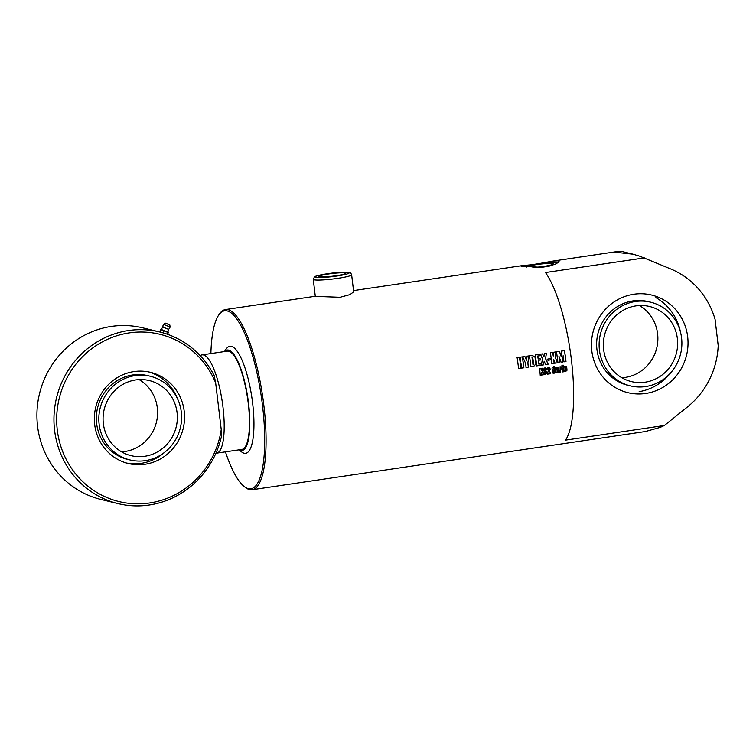 <?xml version="1.0" encoding="UTF-8"?>
<svg xmlns="http://www.w3.org/2000/svg" width="756" height="756" viewBox="0 0 756 756"><rect width="100%" height="100%" fill="white"/><g stroke="black" fill="none" stroke-linecap="round" stroke-linejoin="round"><path stroke-width="1.13" d="M215.914 453.194A49.679 13.126 -98.4 0 0 216.603 453.156A49.679 13.126 -98.4 0 0 224.107 421.262A49.679 13.126 -98.4 0 0 202.05 354.876A49.679 13.126 -98.4 0 0 200.227 355.689M526.866 267.085A13.315 1.37 173.2 0 1 526.866 267.076A13.315 1.37 173.2 0 1 539.926 264.137A13.315 1.37 173.2 0 1 553.307 263.92A13.315 1.37 173.2 0 1 543.753 266.386A13.315 1.37 173.2 0 1 532.904 267.501M523.067 266.584A19.316 1.984 173.2 0 1 531.156 264.78L538.593 263.683A19.316 1.984 173.2 0 1 558.108 262.691M538.593 263.683L553.175 261.037L558.287 260.811L559.053 261.387L556.482 263.693L549.017 266.216L541.57 267.312L521.423 266.263L520.686 265.97L521.3 265.762L531.156 264.78M633.83 294.245A50.227 48.167 -76.3 0 1 651.615 295.048A50.227 48.167 -76.3 0 1 686.552 355.235A50.227 48.167 -76.3 0 1 627.877 392.666A50.227 48.167 -76.3 0 1 591.551 341.674A50.227 48.167 -76.3 0 1 633.83 294.245M210.886 353.562A89.973 23.767 81.6 0 1 218.654 315.157A89.973 23.767 81.6 0 1 227.169 310.943A89.973 23.767 81.6 0 1 263.353 413.381A89.973 23.767 81.6 0 1 243.999 486.354L245.124 487.261A91.079 24.06 -98.4 0 0 252.154 489.746L645.397 431.525L660.224 427.367L664.363 425.486L687.459 406.945A80.59 77.282 103.7 0 0 718.2 345.605L715.072 319.344A80.59 77.282 103.7 0 0 671.026 269.079L639.812 256.218L633.027 254.177L615.753 252.296L618.72 251.332L621.933 251.483L633.027 254.177M252.154 489.746A91.079 24.06 -98.4 0 0 263.286 400.935A91.079 24.06 -98.4 0 0 228.085 309.695A91.079 24.06 -98.4 0 0 225.477 309.554A91.079 24.06 -98.4 0 0 219.467 313.967L218.654 315.157M351.635 274.759L353.666 291.797L350.047 294.594L340.03 297.288L315.299 296.371L313.267 279.333A19.316 1.984 -6.8 0 0 337.771 278.34A19.316 1.984 -6.8 0 0 351.635 274.759C350.841 273.048 350.104 272.302 349.423 272.51C349.017 272.009 344.727 272.047 336.562 272.623C320.95 274.192 314.581 276.271 314.411 276.932L313.267 279.333M644.386 257.89L545.492 272.538A91.079 24.06 81.6 0 1 571.451 360.215A91.079 24.06 81.6 0 1 565.479 440.134L664.363 425.486M558.627 368.172A91.079 24.06 81.6 0 1 558.826 370.204L557.125 370.459A91.079 24.06 81.6 0 1 557.238 371.697L557.673 371.631A91.079 24.06 -98.4 0 0 557.569 370.563L558.845 370.374A91.079 24.06 81.6 0 1 558.949 371.451L557.541 372.755L555.953 371.848A91.079 24.06 -98.4 0 0 555.651 368.654L557.021 367.312L558.627 368.172L558.769 370.166L557.059 370.421L557.474 371.933M556.378 372.623L555.953 371.848M552.447 372.292A91.079 24.06 -98.4 0 0 552.305 370.79L553.581 370.601A91.079 24.06 81.6 0 1 553.723 372.113L554.252 372.037A91.079 24.06 -98.4 0 0 554.176 371.253L552.107 368.796A91.079 24.06 -98.4 0 0 552.031 368.049L553.524 366.518L555.112 367.473A91.079 24.06 81.6 0 1 555.225 368.626L553.95 368.815A91.079 24.06 -98.4 0 0 553.817 367.586L553.449 368.276L555.575 370.856A91.079 24.06 81.6 0 1 555.651 371.697L554.129 373.247L552.447 372.292L552.891 373.105L554.129 373.247M553.524 370.572L554.016 372.292M553.817 367.586L553.383 368.248L555.584 371.659L554.063 373.209M550.566 372.859A91.079 24.06 81.6 0 1 550.642 373.7L547.429 374.173A91.079 24.06 -98.4 0 0 547.344 373.303L548.648 370.09L548.771 368.701L548.176 368.626A91.079 24.06 81.6 0 1 548.289 369.769L547.023 369.949A91.079 24.06 -98.4 0 0 546.909 368.796L548.365 367.284L549.395 367.331L550.207 369.051L548.837 373.114L550.566 372.859M548.771 368.701L548.374 368.285L548.223 369.731L546.966 369.92M543.847 373.558A91.079 24.06 -98.4 0 0 543.706 372.065L544.991 371.876A91.079 24.06 81.6 0 1 545.133 373.379L545.652 373.303A91.079 24.06 -98.4 0 0 545.577 372.519L543.507 370.062A91.079 24.06 -98.4 0 0 543.432 369.325L544.925 367.794L546.512 368.748A91.079 24.06 81.6 0 1 546.635 369.892L545.35 370.081A91.079 24.06 -98.4 0 0 545.227 368.862L544.849 369.542L546.975 372.132A91.079 24.06 81.6 0 1 547.051 372.963L545.539 374.522L543.847 373.558L544.292 374.381L545.539 374.522M544.925 371.839L545.416 373.568M545.227 368.862L544.793 369.514L546.985 372.935L545.473 374.475M542.383 371.3L543.753 374.721L542.194 374.948L541.438 372.604A91.079 24.06 81.6 0 1 541.665 375.033L540.247 375.241A91.079 24.06 -98.4 0 0 539.604 368.644L541.012 368.437A91.079 24.06 81.6 0 1 541.249 370.638L541.627 368.342L542.94 368.153L542.317 371.262L543.687 374.683L542.137 374.91M564.524 350.633A91.079 24.06 81.6 0 1 565.989 361.557L563.919 361.859A91.079 24.06 -98.4 0 0 563.144 355.726L562.719 362.039L561.132 362.275L558.977 356.35A91.079 24.06 81.6 0 1 559.752 362.474L557.947 362.748A91.079 24.06 -98.4 0 0 556.482 351.823L559.459 351.379L561.311 356.889L561.424 351.086L564.524 350.633L565.923 361.538L563.863 361.84M555.15 357.106L557.597 362.795L555.055 363.173L553.675 359.27A91.079 24.06 81.6 0 1 554.176 363.305L551.861 363.645A91.079 24.06 -98.4 0 0 550.396 352.721L552.712 352.381A91.079 24.06 81.6 0 1 553.241 356.019L553.723 352.23L555.868 351.909L555.093 357.106L557.541 362.776L554.998 363.154M550.812 358.599A91.079 24.06 81.6 0 1 550.973 359.828L547.987 360.272A91.079 24.06 -98.4 0 0 547.826 359.043L550.812 358.599M545.596 358.599L548.147 364.194L545.662 364.562L544.178 361.217L543.611 364.865L541.409 365.195L542.439 358.713L540.408 354.205L542.628 353.874L543.914 356.917L544.377 353.619L546.446 353.307L545.53 358.599L548.081 364.175L545.596 364.543M541.06 363.816A91.079 24.06 81.6 0 1 541.22 365.214L536.703 365.885A91.079 24.06 -98.4 0 0 535.239 354.97L539.727 354.299A91.079 24.06 81.6 0 1 539.935 355.707L537.762 356.029A91.079 24.06 81.6 0 1 538.178 358.977L540.143 358.694A91.079 24.06 81.6 0 1 540.323 360.017L538.357 360.31A91.079 24.06 81.6 0 1 538.848 364.146L541.06 363.816M522.396 356.87A91.079 24.06 81.6 0 1 523.861 367.785L521.545 368.134A91.079 24.06 -98.4 0 0 520.893 362.889L520.251 362.984A91.079 24.06 81.6 0 1 520.903 368.229L518.588 368.569A91.079 24.06 -98.4 0 0 517.132 357.645L519.438 357.305A91.079 24.06 81.6 0 1 520.071 361.661L520.714 361.566A91.079 24.06 -98.4 0 0 520.081 357.21L522.396 356.87L523.804 367.775L521.489 368.115M527.112 356.17L529.2 355.859L527.858 362.804A91.079 24.06 81.6 0 1 528.387 367.123L526.082 367.463A91.079 24.06 -98.4 0 0 525.552 363.23L522.679 356.823L524.891 356.501L526.497 360.206L527.112 356.17M533.821 366.31L530.92 366.745A91.079 24.06 -98.4 0 0 529.455 355.821L532.347 355.396L535.078 357.191A91.079 24.06 81.6 0 1 535.957 363.806L533.821 366.31L530.863 366.726M560.839 366.707L561.906 367.359A91.079 24.06 81.6 0 1 562.058 368.852L560.782 369.041A91.079 24.06 -98.4 0 0 560.668 367.879L560.224 367.936A91.079 24.06 81.6 0 1 560.631 372.217L559.355 372.406A91.079 24.06 -98.4 0 0 558.845 367.076L560.12 366.887A91.079 24.06 81.6 0 1 560.139 367.066L561.906 367.359L560.905 366.736M560.668 367.879L560.168 367.907L560.574 372.179L559.298 372.368M563.333 366.414A91.079 24.06 81.6 0 1 563.844 371.744L562.568 371.933A91.079 24.06 -98.4 0 0 562.058 366.603L563.333 366.414M563.201 365.148A91.079 24.06 81.6 0 1 563.305 366.112L562.02 366.301A91.079 24.06 -98.4 0 0 561.925 365.337L563.201 365.148M566.698 366.981A91.079 24.06 81.6 0 1 566.896 369.013L565.186 369.259A91.079 24.06 81.6 0 1 565.299 370.506L565.734 370.44A91.079 24.06 -98.4 0 0 565.639 369.372L566.915 369.183A91.079 24.06 81.6 0 1 567.009 370.26L565.611 371.555L564.023 370.657A91.079 24.06 -98.4 0 0 563.711 367.463L565.082 366.112L566.698 366.981L566.83 368.975L565.119 369.23L565.545 370.742M564.439 371.423L564.023 370.657M335.862 275.751A13.315 1.37 173.2 0 1 318.975 276.441A13.315 1.37 173.2 0 1 332.026 273.502A13.315 1.37 173.2 0 1 345.407 273.285A13.315 1.37 173.2 0 1 335.862 275.751M557.04 369.656L557.474 369.599A91.079 24.06 -98.4 0 0 557.352 368.37L556.926 368.437A91.079 24.06 81.6 0 1 557.04 369.656L556.983 369.627A90.852 24.003 81.6 0 0 556.86 368.408L556.926 368.437M557.352 368.37L556.86 368.408M558.07 367.369L558.571 368.144M558.788 370.345L558.882 371.413L557.474 372.708L555.896 371.82M554.469 366.565L555.169 368.588L553.883 368.777M550.51 372.821L550.585 373.662L547.363 374.135M549.366 367.321L550.141 369.022L548.837 373.114M545.87 367.841L546.569 369.864L545.293 370.053M542.874 368.125L542.317 371.262M540.956 368.408L541.249 370.638M541.438 372.604L541.598 374.985L540.19 375.203M561.368 351.096L564.467 350.642M556.425 351.833L559.402 351.389L561.311 356.889M558.977 356.35L559.695 362.455L557.881 362.729M563.144 355.726L562.662 362.02L561.065 362.256M553.666 352.239L555.811 351.927L555.093 357.106M550.34 352.731L552.655 352.39L553.241 356.019M553.675 359.27L554.12 363.286L551.804 363.627M550.755 358.599L550.916 359.818L547.92 360.262M544.311 353.628L546.39 353.317L545.53 358.599M540.351 354.214L542.572 353.884L543.914 356.917M544.178 361.217L543.555 364.846L541.343 365.176M540.994 363.806L541.164 365.205L536.637 365.876M540.086 358.694L540.266 360.007L538.3 360.3L538.848 364.146M535.182 354.98L539.671 354.309L539.878 355.707L537.705 356.029L538.178 358.977M520.024 357.219L522.339 356.879M517.066 357.654L519.381 357.314L520.071 361.661M520.893 362.889L520.185 362.984L520.846 368.21L518.531 368.55M527.055 356.18L529.143 355.868L527.792 362.795L528.331 367.104L526.015 367.444M522.623 356.832L524.834 356.511L526.497 360.206M533.065 365.006L533.651 364.326A91.079 24.06 -98.4 0 0 532.715 357.352L531.978 356.879A91.079 24.06 81.6 0 1 533.065 365.006L533.008 364.987A90.852 24.003 81.6 0 0 531.922 356.889L532.715 357.352M531.922 356.889L532.659 357.361L532.016 356.879M529.398 355.83L532.29 355.405L535.012 357.201L535.9 363.797L533.764 366.301M561.85 367.331L562.001 368.815L560.716 369.004M563.267 366.386L563.778 371.706L562.502 371.895M563.135 365.129L563.239 366.093L561.963 366.282M565.11 368.465L565.545 368.399A91.079 24.06 -98.4 0 0 565.422 367.18L564.987 367.236A91.079 24.06 81.6 0 1 565.11 368.465L565.044 368.437A90.852 24.003 81.6 0 0 564.921 367.208L564.987 367.236M565.422 367.18L564.921 367.208M566.14 366.178L566.631 366.943M566.849 369.145L566.943 370.223L565.545 371.517L563.957 370.62M243.999 486.354A89.973 23.767 81.6 0 1 225.439 451.852M224.456 351.559L226.271 348.913A54.092 14.288 81.6 0 1 231.393 346.38A54.092 14.288 81.6 0 1 253.147 407.966A54.092 14.288 81.6 0 1 241.514 451.842L239.009 449.839M202.05 354.876L227.329 351.134A49.679 13.126 81.6 0 1 228.747 351.209A49.679 13.126 81.6 0 1 247.949 400.973A49.679 13.126 81.6 0 1 241.882 449.414L216.603 453.156M224.57 351.54A50.784 13.41 81.6 0 1 228.624 350.113A50.784 13.41 81.6 0 1 248.875 406.227A50.784 13.41 81.6 0 1 239.123 449.82M168.475 329.323L167.879 332.394L160.763 329.559L163.05 327.131L168.475 329.323A3.591 3.591 0 0 0 170.053 327.027L163.523 324.362A3.591 3.591 0 0 0 163.05 327.131M167.737 334.36L168.248 332.271L161.123 329.408M168.371 332.801L168.248 332.271M167.161 334.161L167.879 332.394M163.211 332.905L164.071 330.769M159.781 331.988L160.763 329.559M130.041 459.95L127.556 459.346A43.054 41.287 -76.3 0 1 96.645 423.596A43.054 41.287 -76.3 0 1 147.902 375.675L150.378 376.28A43.054 41.287 -76.3 0 1 180.334 427.868A43.054 41.287 -76.3 0 1 130.041 459.95A43.054 41.287 -76.3 0 1 99.13 424.192A43.054 41.287 -76.3 0 1 150.378 376.28M148.63 371.924A46.919 44.991 -76.3 0 1 177.547 398.847M164.534 452.381A46.919 44.991 -76.3 0 1 126.479 463.012M139.104 379.606A38.641 37.053 -76.3 0 1 156.454 422.065A38.641 37.053 -76.3 0 1 121.555 451.814M103.345 423.568A38.641 37.053 -76.3 0 1 149.338 380.57A38.641 37.053 -76.3 0 1 176.214 426.866A38.641 37.053 -76.3 0 1 131.081 455.66A38.641 37.053 -76.3 0 1 103.345 423.568M133.925 371.593A46.919 44.991 -76.3 0 1 150.538 372.339A46.919 44.991 -76.3 0 1 183.169 428.558A46.919 44.991 -76.3 0 1 128.369 463.522A46.919 44.991 -76.3 0 1 94.434 415.894A46.919 44.991 -76.3 0 1 133.925 371.593M215.658 382.876L214.222 375.732A88.32 84.691 103.7 0 0 159.705 331.969A88.32 84.691 103.7 0 0 56.549 397.769A88.32 84.691 103.7 0 0 117.983 503.6A88.32 84.691 103.7 0 0 221.461 436.439L221.234 429.597A86.108 82.574 -76.3 0 1 100.236 494.358A86.108 82.574 -76.3 0 1 83.689 355.566A86.108 82.574 -76.3 0 1 215.658 382.876L221.234 429.597M117.983 503.6L100.954 499.461A88.32 84.691 -76.3 0 1 39.52 393.63A88.32 84.691 -76.3 0 1 142.676 327.83L159.705 331.969M639.406 305.537A38.641 37.053 -76.3 0 1 657.607 333.783A38.641 37.053 -76.3 0 1 621.848 377.745M681.581 337.96A43.054 41.287 -76.3 0 1 630.334 385.881A43.054 41.287 -76.3 0 1 600.387 334.284A43.054 41.287 -76.3 0 1 650.68 302.211A43.054 41.287 -76.3 0 1 681.581 337.96M677.367 338.584A38.641 37.053 -76.3 0 1 631.383 381.591A38.641 37.053 -76.3 0 1 604.498 335.286A38.641 37.053 -76.3 0 1 649.631 306.501A38.641 37.053 -76.3 0 1 677.367 338.584M630.334 385.881L627.849 385.276A43.054 41.287 -76.3 0 1 597.902 333.689A43.054 41.287 -76.3 0 1 648.194 301.606L650.68 302.211M336.902 276.006A17.114 1.758 173.2 0 1 315.696 276.384A17.114 1.758 173.2 0 1 343.971 272.198A17.114 1.758 173.2 0 1 336.902 276.006M169.391 324.721L165.602 323.19M169.826 324.967L165.11 323.058L169.826 324.967L170.062 327.008M225.477 309.554L315.29 296.257M353.524 290.597L521.3 265.753M553.175 261.037L618.72 251.332M165.11 323.058L163.523 324.362M639.132 391.665A50.746 50.746 0 0 0 670.383 373.162M680.419 331.884A50.746 50.746 0 0 0 655.858 297.618"/></g></svg>
